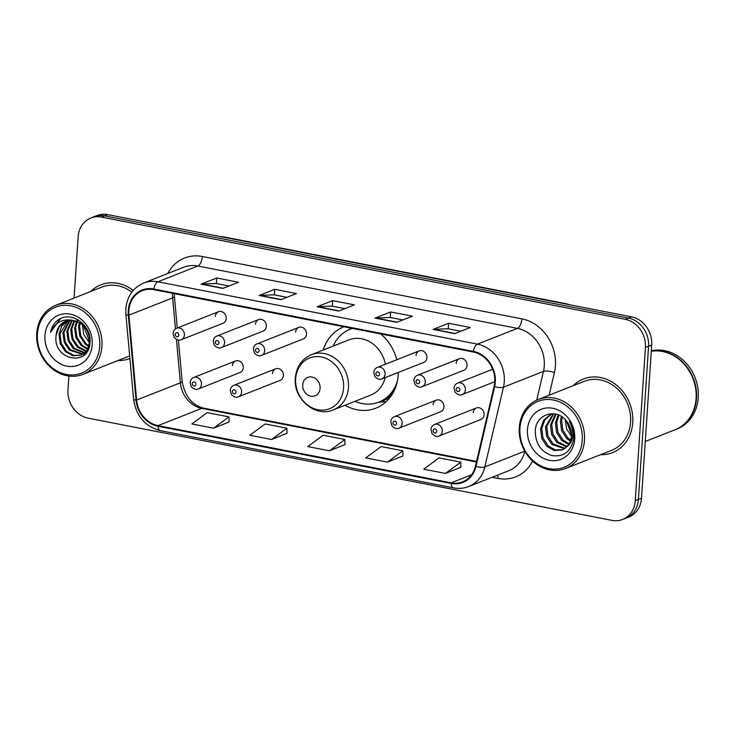 <?xml version="1.0" encoding="UTF-8"?>
<svg xmlns="http://www.w3.org/2000/svg" width="735" height="735" viewBox="0 0 735 735"><rect width="100%" height="100%" fill="white"/><g stroke="black" fill="none" stroke-linecap="round" stroke-linejoin="round"><path stroke-width="1.1" d="M345.037 405.251A43.714 37.623 -111.5 0 0 375.87 408.164A43.714 37.623 -111.5 0 0 398.232 374.997A43.714 37.623 -111.5 0 0 398.333 372.434M275.698 368.805L233.914 385.287A6.183 5.329 68.5 0 1 241.613 392.104A6.183 5.329 68.5 0 1 238.452 396.799L280.237 380.317A6.183 5.329 -111.5 0 0 283.407 375.622A6.183 5.329 -111.5 0 0 275.698 368.805A6.183 5.329 -111.5 0 0 272.538 373.499M436.25 400.134L394.465 416.616A6.183 5.329 68.5 0 1 402.164 423.433A6.183 5.329 68.5 0 1 399.004 428.128L440.798 411.646A6.183 5.329 -111.5 0 0 443.958 406.951A6.183 5.329 -111.5 0 0 436.25 400.134A6.183 5.329 -111.5 0 0 433.09 404.829M476.39 407.971L434.596 424.453A6.183 5.329 68.5 0 1 442.305 431.27A6.183 5.329 68.5 0 1 439.144 435.965L480.929 419.483A6.183 5.329 -111.5 0 0 484.099 414.788A6.183 5.329 -111.5 0 0 476.39 407.971A6.183 5.329 -111.5 0 0 473.23 412.666M235.567 360.968L193.774 377.45A6.183 5.329 68.5 0 1 201.473 384.267A6.183 5.329 68.5 0 1 198.312 388.962L240.106 372.48A6.183 5.329 -111.5 0 0 243.267 367.785A6.183 5.329 -111.5 0 0 235.567 360.968A6.183 5.329 -111.5 0 0 232.398 365.662M459.329 358.735L417.544 375.217A6.183 5.329 68.5 0 1 425.243 382.035A6.183 5.329 68.5 0 1 422.083 386.729L463.877 370.247A6.183 5.329 -111.5 0 0 467.037 365.552A6.183 5.329 -111.5 0 0 459.329 358.735A6.183 5.329 -111.5 0 0 456.169 363.43M298.777 327.406L256.993 343.888A6.183 5.329 68.5 0 1 264.692 350.696A6.183 5.329 68.5 0 1 261.531 355.391L303.316 338.909A6.183 5.329 -111.5 0 0 306.486 334.214A6.183 5.329 -111.5 0 0 298.777 327.406A6.183 5.329 -111.5 0 0 295.617 332.101M419.198 350.898L377.404 367.381A6.183 5.329 68.5 0 1 385.103 374.198A6.183 5.329 68.5 0 1 381.943 378.892L423.737 362.41A6.183 5.329 -111.5 0 0 426.897 357.715A6.183 5.329 -111.5 0 0 419.198 350.898A6.183 5.329 -111.5 0 0 416.028 355.593M258.646 319.569L216.853 336.051A6.183 5.329 68.5 0 1 224.552 342.868A6.183 5.329 68.5 0 1 221.391 347.563L263.185 331.081A6.183 5.329 -111.5 0 0 266.346 326.386A6.183 5.329 -111.5 0 0 258.646 319.569A6.183 5.329 -111.5 0 0 255.477 324.264M218.506 311.732L176.712 328.214A6.183 5.329 68.5 0 1 184.411 335.031A6.183 5.329 68.5 0 1 181.251 339.726L223.045 323.244A6.183 5.329 -111.5 0 0 226.205 318.549A6.183 5.329 -111.5 0 0 218.506 311.732A6.183 5.329 -111.5 0 0 215.337 316.427M396.79 359.737A43.714 37.623 -111.5 0 0 380.638 333.929M343.952 326.772A43.714 37.623 -111.5 0 0 343.796 326.836A43.714 37.623 -111.5 0 0 323.244 350.007M68.897 376.035L67.969 389.973A24.742 21.297 -111.5 0 0 88.117 418.151L611.943 520.38A24.742 21.297 -111.5 0 0 622.609 519.461L628.857 516.99A24.742 21.297 -111.5 0 0 641.517 498.22L651.688 345.027A24.742 21.297 -111.5 0 0 631.549 316.849L107.723 214.62A24.742 21.297 -111.5 0 0 97.048 215.539L93.924 216.77A24.742 21.297 -111.5 0 1 104.59 215.86A24.742 21.297 -111.5 0 0 93.924 216.77L90.8 218.01A24.742 21.297 -111.5 0 0 78.149 236.78L74.07 298.061M622.609 519.461A24.742 21.297 -111.5 0 0 635.27 500.682L645.44 347.499A24.742 21.297 -111.5 0 0 625.292 319.321L628.416 318.09L104.59 215.86L628.416 318.09A24.742 21.297 -111.5 0 1 648.564 346.258A24.742 21.297 -111.5 0 0 628.416 318.09L631.549 316.849M635.27 500.682L638.393 499.451L648.564 346.258L638.393 499.451A24.742 21.297 -111.5 0 1 625.733 518.23A24.742 21.297 -111.5 0 0 638.393 499.451L641.517 498.22M118.023 360.527A39.589 34.076 -111.5 0 0 129.893 358.505A39.589 34.076 -111.5 0 1 118.023 360.527M600.559 454.699A39.589 34.076 -111.5 0 0 612.494 452.65A39.589 34.076 -111.5 0 0 632.743 422.607A39.589 34.076 -111.5 0 0 583.443 378.984A39.589 34.076 -111.5 0 0 573.318 385.636A39.589 34.076 -111.5 0 1 583.443 378.984L583.443 378.984A39.589 34.076 -111.5 0 1 632.743 422.607A39.589 34.076 -111.5 0 1 612.494 452.65A39.589 34.076 -111.5 0 1 600.559 454.699M128.846 310.657A26.396 22.721 68.5 0 1 142.351 290.628A26.396 22.721 68.5 0 1 153.725 289.645L473.239 352.001A26.396 22.721 68.5 0 1 494.085 386.426L475.435 466.192A26.396 22.721 68.5 0 1 462.572 481.848A26.396 22.721 68.5 0 1 451.198 482.831L158.053 425.62A26.396 22.721 68.5 0 1 136.618 400.07L128.91 315.159A26.396 22.721 68.5 0 1 128.846 310.657M128.267 310.537A27.057 23.29 -111.5 0 0 128.331 315.159L136.039 400.07A27.057 23.29 -111.5 0 0 158.007 426.254L451.152 483.465A27.057 23.29 -111.5 0 0 475.995 466.413L494.646 386.647A27.057 23.29 -111.5 0 0 473.285 351.367L153.771 289.011A27.057 23.29 -111.5 0 0 128.267 310.537M454.726 333.653L470.345 327.498L448.607 323.253L432.988 329.418L454.726 333.653M460.817 331.255L448.166 328.784L433.521 329.298A6.597 2.94 101 0 0 432.988 329.418M448.24 328.802L448.607 323.253M396.762 322.343L412.381 316.179L390.652 311.943L375.025 318.099L396.762 322.343M402.853 319.945L390.202 317.474L375.557 317.989A6.597 2.94 101 0 0 375.025 318.099M390.276 317.483L390.652 311.943M222.88 288.405L238.498 282.249L216.761 278.005L201.142 284.169L222.88 288.405M228.971 286.007L216.32 283.535L201.675 284.05A6.597 2.94 101 0 0 201.142 284.169M216.393 283.554L216.761 278.005M280.834 299.724L296.462 293.559L274.725 289.314L259.106 295.479L280.834 299.724M286.935 297.317L274.284 294.845L259.639 295.36A6.597 2.94 101 0 0 259.106 295.479M274.357 294.864L274.725 289.314M338.798 311.034L354.426 304.869L332.689 300.633L317.061 306.789L338.798 311.034M344.89 308.627L332.238 306.164L317.603 306.67A6.597 2.94 101 0 0 317.061 306.789M332.321 306.173L332.689 300.633M133.237 290.408A39.589 34.076 -111.5 0 0 100.915 284.822A39.589 34.076 -111.5 0 0 90.791 291.473A39.589 34.076 -111.5 0 1 100.915 284.822A39.589 34.076 -111.5 0 1 133.237 290.408M625.292 319.321L101.467 217.091A24.742 21.297 -111.5 0 0 90.8 218.01M445.438 473.441L460.799 462.122L439.061 457.877L423.7 469.196L445.438 473.441L460.9 467.249M271.555 439.502L286.916 428.183L265.179 423.939L249.817 435.258L271.555 439.502L287.017 433.31M213.591 428.193L228.952 416.874L207.215 412.629L191.853 423.948L213.591 428.193L229.054 422M387.474 462.131L402.835 450.812L381.097 446.568L365.745 457.887L387.474 462.131L402.945 455.939M329.519 450.812L344.871 439.493L323.143 435.258L307.781 446.577L329.519 450.812L344.981 444.62M344.871 439.493L344.981 444.712M286.916 428.183L287.017 433.402M228.952 416.874L229.063 422.092M402.835 450.812L402.945 456.031M460.799 462.122L460.909 467.341M99.73 346.213A35.464 30.53 -111.5 0 0 70.854 305.824A35.464 30.53 -111.5 0 0 37.421 334.048A35.464 30.53 -111.5 0 0 66.297 374.437A35.464 30.53 -111.5 0 0 99.73 346.213M101.954 346.185A37.117 31.945 -111.5 0 0 55.741 305.301A37.117 31.945 -111.5 0 0 36.75 333.46A37.117 31.945 -111.5 0 0 82.972 374.354A37.117 31.945 -111.5 0 0 101.954 346.185M131.841 292.135A37.117 31.945 -111.5 0 0 101.825 287.119L55.741 305.301M89.44 336.731L86.721 329.859M89.698 343.116L83.735 334.572L82.485 324.824M89.808 341.959L83.367 325.633M88.861 346.718L85.058 344.017L79.83 336.115L78.553 326.542L79.352 322.601M89.11 345.928L86.032 343.631L80.804 335.73L79.536 326.156L80.087 323.042M87.658 349.382L81.153 345.551L75.925 337.65L74.648 328.076L76.596 321.333M87.98 348.776L82.127 345.165L76.899 337.264L75.631 327.691L77.258 321.59M86.216 351.459L77.248 347.095L72.012 339.193L70.744 329.62L74.06 320.625M86.592 350.981L78.222 346.709L72.995 338.807L71.727 329.234L74.676 320.763M86.023 352.956L85.159 353.057M84.608 353.094L73.344 348.638L68.107 340.737L66.839 331.163L71.718 320.304M86.252 352.662L85.582 352.708M85.021 352.717L74.318 348.252L69.09 340.351L67.813 330.778L72.287 320.35M85.646 353.416L83.367 354.233M82.844 354.362L69.439 350.172L64.202 342.271L62.934 332.698L69.522 320.331M85.352 353.544L83.827 353.976M83.303 354.077L70.413 349.786L65.185 341.885L63.908 332.312L70.064 320.295M73.675 320.552A18.641 16.051 -111.5 0 0 65.635 321.25A18.641 16.051 -111.5 0 0 56.099 335.399C52.461 360.481 89.404 367.344 89.918 342.721C92.022 325.844 72.122 310.813 59.085 319.339C54.574 322.261 51.707 326.597 50.476 332.349C55.198 322.169 62.925 318.237 73.675 320.552C83.882 323.437 89.266 330.382 89.835 341.398L87.364 349.86L81.254 355.17L73.059 355.823L65.525 351.716L60.298 343.815L59.03 334.241L61.657 326.276L67.445 320.671M87.667 350.466L80.96 355.29M81.438 355.088L73.748 355.363L66.508 351.33L61.271 343.429L60.004 333.855L67.951 320.561M76.918 320.726L77.598 319.615M77.57 320.947L78.14 319.927M56.099 335.399L59.213 326.68L65.966 321.121M71.258 319.945L83.009 324.052L84.213 325.127M44.945 335.518A26.892 23.152 -111.5 0 0 66.848 366.149A26.892 23.152 -111.5 0 0 92.197 344.743A26.892 23.152 -111.5 0 0 70.303 314.121A26.892 23.152 -111.5 0 0 44.945 335.518M82.972 374.354L129.057 356.172A37.117 31.945 -111.5 0 0 129.663 355.933M50.476 332.349L60.426 318.65M320.092 388.3A9.895 8.517 -111.5 0 0 312.035 377.027A9.895 8.517 -111.5 0 0 302.701 384.901A9.895 8.517 -111.5 0 0 310.767 396.174A9.895 8.517 -111.5 0 0 320.092 388.3M385.379 364.238A29.694 25.56 -111.5 0 0 348.932 339.882L311.493 354.647C301.837 358.928 296.444 366.728 295.323 378.047C293.072 398.793 315.48 417.884 333.286 409.891A29.694 25.56 -111.5 0 0 348.473 387.354A29.694 25.56 -111.5 0 0 311.493 354.647M352.405 328.416A39.175 33.718 -111.5 0 0 350.145 329.207A39.175 33.718 -111.5 0 0 333.157 346.102M352.24 328.389A39.175 33.718 -111.5 0 0 351.707 328.591L350.145 329.207M354.95 401.347A39.175 33.718 -111.5 0 0 378.892 402.1L380.454 401.485A39.175 33.718 -111.5 0 0 394.566 389.899M378.892 402.1A39.175 33.718 -111.5 0 0 397.479 380.739M333.286 409.891L370.725 395.118A29.694 25.56 -111.5 0 0 385.158 377.625M582.258 440.384A35.464 30.53 -111.5 0 0 553.382 399.996A35.464 30.53 -111.5 0 0 519.948 428.22A35.464 30.53 -111.5 0 0 548.824 468.608A35.464 30.53 -111.5 0 0 582.258 440.384M584.481 440.357A37.117 31.945 -111.5 0 0 538.268 399.463A37.117 31.945 -111.5 0 0 519.278 427.632A37.117 31.945 -111.5 0 0 565.5 468.517A37.117 31.945 -111.5 0 0 584.481 440.357M565.5 468.517L611.584 450.344A37.117 31.945 -111.5 0 0 630.575 422.184A37.117 31.945 -111.5 0 0 584.353 381.29L538.268 399.463M645.284 441.487L675.006 429.764A41.243 35.5 -111.5 0 0 696.1 398.471A41.243 35.5 -111.5 0 0 651.274 351.266M675.199 429.69A41.243 35.5 -111.5 0 0 675.401 429.617A41.243 35.5 -111.5 0 0 696.495 398.315A41.243 35.5 -111.5 0 0 651.284 351.174M675.401 429.617L677.155 428.918A41.243 35.5 -111.5 0 0 698.25 397.626A41.243 35.5 -111.5 0 0 651.302 350.825M571.361 436.268L566.566 428.725L565.298 419.667M571.426 434.514L566.483 421.026M570.296 441.147L566.722 438.529L561.577 430.591L560.392 420.98L561.411 416.479M570.636 440.127L567.962 438.032L562.817 430.104L561.632 420.493L562.303 417.076M568.642 444.473L561.76 440.486L556.615 432.548L555.43 422.937L558.187 414.862M569.092 443.738L563.001 439.989L557.856 432.061L556.671 422.45L558.949 415.174M566.657 446.935L556.799 442.433L551.654 434.504L550.469 424.894L555.421 414.044M567.172 446.384L558.04 441.946L552.895 434.017L551.709 424.407L556.073 414.191M564.508 448.745L551.838 444.39L546.693 436.461L545.508 426.851L553.234 413.731M565.068 448.35L553.078 443.903L547.933 435.974L546.748 426.364L553.703 413.768M566.85 446.733C569.551 443.857 571.058 440.265 571.389 435.956C571.655 430.499 570.075 425.583 566.639 421.228C556.965 407.824 536.587 413.759 535.374 429.598C534.961 443.021 540.547 451.694 552.132 455.617C563.699 457.069 570.838 451.648 573.557 439.337L573.677 437.986C574.017 432.061 572.574 426.52 569.349 421.357C572.161 426.53 573.208 431.73 572.51 436.957C571.848 441.312 569.965 444.574 566.85 446.733L562.137 449.995L554.319 450.491L546.877 446.347L541.732 438.418L540.556 428.808L543.762 420.052L550.607 414.457L552.867 413.704M562.744 449.728L555.201 449.903L548.117 445.86L542.972 437.922L541.787 428.321L544.901 419.703L551.553 414.09M527.473 429.69A26.892 23.152 -111.5 0 0 549.376 460.312A26.892 23.152 -111.5 0 0 574.724 438.914A26.892 23.152 -111.5 0 0 552.83 408.283A26.892 23.152 -111.5 0 0 527.473 429.69M222.429 237.01A16.492 7.359 -79 0 1 224.01 236.946L565.978 303.684A16.492 7.359 -79 0 0 564.397 303.748M107.723 214.62L101.467 217.091M651.688 345.027L645.44 347.499M172.596 293.329A26.396 22.721 -111.5 0 0 172.596 293.403A26.396 22.721 -111.5 0 0 172.651 297.905L175.472 328.903M167.764 273.512A41.243 35.5 68.5 0 1 202.336 256.497L521.85 318.852A8.25 3.675 -79 0 1 517.412 328.37L197.899 266.015A32.992 28.399 -111.5 0 0 183.676 267.237L143.683 283.012A32.992 28.399 68.5 0 1 157.906 281.79A8.25 3.675 101 0 0 153.771 289.011M521.85 318.852A41.243 35.5 68.5 0 1 555.421 365.81A41.243 35.5 68.5 0 1 554.411 372.627L549.137 395.173M494.646 386.647A8.25 2.628 13.2 0 0 503.466 387.17L543.459 371.395A32.992 28.399 -111.5 0 0 544.267 365.938A32.992 28.399 -111.5 0 0 517.412 328.37L477.419 344.136A32.992 28.399 68.5 0 1 503.466 387.17L484.815 466.927A32.992 28.399 68.5 0 1 468.746 486.515L508.739 470.74A32.992 28.399 -111.5 0 0 524.799 451.216M143.683 283.012C133.017 287.743 127.063 296.38 125.814 308.911L125.887 314.424A8.25 1.351 -5.2 0 0 128.331 315.159M125.887 314.424L133.605 399.335C136.14 416.047 145.043 426.484 160.331 430.637A8.25 3.675 -79 0 1 158.007 426.254M451.152 483.465A8.25 3.675 101 0 0 453.477 487.847C458.759 488.858 463.849 488.407 468.746 486.515M475.995 466.413A8.25 2.628 13.2 0 0 484.815 466.927L524.772 451.171M133.605 399.335A8.25 1.351 -5.2 0 0 136.039 400.07M473.285 351.367A8.25 3.675 -79 0 1 477.419 344.136L157.906 281.79L197.899 266.015A8.25 3.675 -79 0 0 202.336 256.497M532.609 461.093A41.243 35.5 68.5 0 1 497.889 478.402L492.156 477.281M536.743 400.116L543.459 371.395A8.25 2.628 -166.8 0 1 554.411 372.627M497.733 475.076A8.25 3.675 -79 0 1 497.889 478.402M451.198 482.831L471.558 474.801M128.91 315.159L172.651 297.905A14.847 2.435 174.8 0 0 174.425 296.545L177.282 327.994M136.618 400.07L180.369 382.816A26.396 22.721 -111.5 0 0 201.794 408.366L476.418 461.966M176.428 339.432L180.369 382.816A14.847 2.435 174.8 0 0 182.142 381.456C184.926 396.321 192.111 405.224 203.687 408.155L476.546 461.405M158.053 425.62L201.794 408.366A14.847 6.624 -79 0 1 203.687 408.155M339.175 310.887L317.603 306.67M281.211 299.577L259.639 295.36M223.256 288.258L201.675 284.05M397.139 322.196L375.557 317.989M455.094 333.506L433.521 329.298M343.585 388.034A27.278 23.474 -111.5 0 0 321.379 356.971A27.278 23.474 -111.5 0 0 295.672 378.681A27.278 23.474 -111.5 0 0 317.878 409.744A27.278 23.474 -111.5 0 0 343.585 388.034M351.799 328.297A39.543 34.04 -111.5 0 0 350.182 329.188M378.929 402.082A39.543 34.04 -111.5 0 0 390.717 396.523M175.215 334.388A2.058 1.773 -111.5 0 0 178.844 335.096A2.058 1.773 -111.5 0 0 175.215 334.388M215.355 342.225A2.058 1.773 -111.5 0 0 218.975 342.933A2.058 1.773 -111.5 0 0 215.355 342.225M255.495 350.053A2.058 1.773 -111.5 0 0 259.115 350.76A2.058 1.773 -111.5 0 0 255.495 350.053M375.907 373.555A2.058 1.773 -111.5 0 0 379.536 374.262A2.058 1.773 -111.5 0 0 375.907 373.555M416.047 381.392A2.058 1.773 -111.5 0 0 419.667 382.099A2.058 1.773 -111.5 0 0 416.047 381.392M465.384 389.862A6.183 5.329 68.5 0 1 462.223 394.557C460.138 395.687 457.758 394.888 455.094 392.178L454.028 388.181C454.331 385.654 455.544 383.946 457.685 383.054A6.183 5.329 68.5 0 1 465.384 389.862M456.187 389.219A2.058 1.773 -111.5 0 0 459.807 389.927A2.058 1.773 -111.5 0 0 456.187 389.219M195.896 384.331A2.058 1.773 -111.5 0 0 192.276 383.624A2.058 1.773 -111.5 0 0 195.896 384.331M236.036 392.159A2.058 1.773 -111.5 0 0 232.416 391.461A2.058 1.773 -111.5 0 0 236.036 392.159M396.588 423.498A2.058 1.773 -111.5 0 0 392.968 422.79A2.058 1.773 -111.5 0 0 396.588 423.498M436.728 431.326A2.058 1.773 -111.5 0 0 433.108 430.627A2.058 1.773 -111.5 0 0 436.728 431.326M219.361 236.413L224.01 236.946M570.525 304.942L565.978 303.684M160.331 430.637L453.477 487.847M178.384 340.066L182.142 381.456M174.425 296.545L174.305 293.66M85.6 353.462L84.865 353.746M378.075 402.403L386.141 401.687M349.336 329.537L351.1 328.168M181.251 339.726C179.165 340.847 176.786 340.057 174.121 337.347L173.056 333.341C173.359 330.823 174.581 329.115 176.712 328.214M221.391 347.563C219.306 348.684 216.926 347.885 214.262 345.174L213.196 341.178C213.499 338.66 214.721 336.952 216.853 336.051M261.531 355.391C259.446 356.512 257.066 355.722 254.402 353.011L253.336 349.015C253.639 346.488 254.852 344.779 256.993 343.888M381.943 378.892C379.857 380.013 377.478 379.223 374.813 376.513L373.748 372.507C374.051 369.99 375.273 368.281 377.404 367.381M422.083 386.729C419.997 387.85 417.618 387.051 414.953 384.341L413.888 380.344C414.191 377.827 415.404 376.118 417.544 375.217M494.747 381.731L462.223 394.557M492.698 369.236L457.685 383.054M193.774 377.45C191.642 378.35 190.42 380.059 190.117 382.577L191.192 386.592C193.865 389.293 196.236 390.083 198.312 388.962M233.914 385.287C231.773 386.187 230.56 387.896 230.257 390.414L231.332 394.429C234.006 397.13 236.376 397.92 238.452 396.799M394.465 416.616C392.325 417.517 391.112 419.226 390.809 421.743L391.884 425.758C394.557 428.459 396.928 429.249 399.004 428.128M434.596 424.453C432.465 425.354 431.252 427.063 430.94 429.58L432.024 433.595C434.697 436.296 437.068 437.086 439.144 435.965"/></g></svg>
